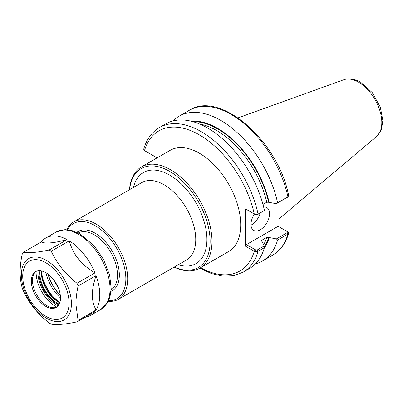 <?xml version="1.0" encoding="UTF-8"?>
<svg xmlns="http://www.w3.org/2000/svg" width="403" height="403" viewBox="0 0 403 403"><rect width="100%" height="100%" fill="white"/><g stroke="black" fill="none" stroke-linecap="round" stroke-linejoin="round"><path stroke-width="0.6" d="M174.187 267.113A58.44 33.741 -120 0 0 199.878 268.146A58.44 33.741 -120 0 0 211.983 241.392A58.44 33.741 -120 0 0 186.473 182.579A58.44 33.741 -120 0 0 141.438 166.923A58.44 33.741 -120 0 0 129.484 189.687M141.438 166.923L170.167 150.334A58.44 33.741 60 0 1 215.202 165.991A58.44 33.741 60 0 1 240.712 224.809A58.44 33.741 60 0 1 228.607 251.563L199.878 268.146M174.292 267.053A57.125 32.981 -120 0 0 210.124 241.392A57.125 32.981 -120 0 0 172.016 172.822A57.125 32.981 -120 0 0 129.595 189.627M108.281 301.293A44.703 25.807 -120 0 0 118.447 299.293A44.703 25.807 -120 0 0 127.706 278.831A44.703 25.807 -120 0 0 108.195 233.846A44.703 25.807 -120 0 0 73.744 221.867A44.703 25.807 -120 0 0 66.928 229.67M108.558 300.724A43.388 25.051 -120 0 0 125.847 278.831A43.388 25.051 -120 0 0 102.035 230.556A43.388 25.051 -120 0 0 67.563 229.72M279.057 202.205L279.057 226.854M262.963 204.427L266.751 202.235L268.655 202.261L276.393 203.747L287.928 196.84A83.552 48.239 -120 0 0 189.309 110.286C220.355 89.869 278.468 141.695 288.649 195.561L287.928 196.84L277.591 202.81A83.552 48.239 -120 0 0 178.977 116.25A83.552 48.239 -120 0 0 172.912 120.96M269.164 202.553A75.96 43.856 -120 0 0 191.007 121.162M277.591 202.81L276.393 203.747M255.421 263.869A83.552 48.239 -120 0 0 262.529 260.973A83.552 48.239 -120 0 0 277.591 240.047L287.928 234.078L288.639 233.287L288.09 232.083L287.203 231.554M276.393 238.914L268.655 237.427L266.751 237.407L261.638 240.359L261.29 240.752L262.192 241.75L264.257 245.921L257.401 249.88L255.472 249.84L246.429 244.616L278.13 226.315L287.178 231.539L287.243 232.652L276.393 238.914L277.591 240.047M264.292 248.097A75.96 43.856 -120 0 0 269.164 237.725M254.56 214.124L255.472 214.673L257.401 214.713L264.418 210.411L258.081 214.069L254.56 214.124L245.498 208.915L245.498 246.228L254.56 251.442L258.081 251.311L264.418 247.649L264.257 245.921M199.833 268.171L211.53 273.602L222.909 276.181L233.559 275.743L243.019 272.237L249.356 268.574A83.552 48.239 -120 0 0 264.418 247.649M145.156 150.979L144.244 150.435L143.695 149.231C146.591 139.277 151.85 132.038 159.467 127.514A83.552 48.239 -120 0 1 258.081 214.069L257.401 214.713M157.099 157.88L145.025 150.903M264.418 210.411A83.552 48.239 -120 0 0 165.804 123.857L159.467 127.514M246.429 209.449L245.498 208.915M144.491 150.596A80.922 46.723 -120 0 1 199.384 134.874A80.922 46.723 -120 0 1 254.278 213.983L255.472 214.673M287.243 197.48L288.251 196.609M255.472 249.84L254.56 251.442M245.498 246.228L246.429 244.616M288.09 232.083L287.253 231.584M251.004 225.121A13.148 7.592 120 0 0 260.262 213.061M263.653 207.087A13.148 7.592 -60 0 1 266.851 207.651A13.148 7.592 -60 0 1 269.577 213.671A13.148 7.592 -60 0 1 263.839 226.899A13.148 7.592 -60 0 1 253.709 230.425A13.148 7.592 -60 0 1 250.983 224.406A13.148 7.592 -60 0 1 254.429 214.069M84.887 317.332A44.703 25.807 -120 0 0 90.519 315.418A44.703 25.807 -120 0 0 94.997 311.499L77.013 321.876C65.538 324.314 56.949 325.08 51.252 324.178A44.703 25.807 60 0 1 49.126 322.949C37.645 313.937 29.061 303.252 23.359 290.901A44.703 25.807 60 0 1 22.296 288.16C19.409 278.377 19.409 266.927 22.296 253.809A44.703 25.807 60 0 1 23.359 252.293L41.343 241.916C43.212 242.848 45.861 243.211 49.297 242.999A39.494 22.805 60 0 1 51.785 242.777L49.297 242.999M41.343 241.916A44.703 25.807 -120 0 1 45.816 237.992A44.703 25.807 -120 0 1 67.105 239.614C60.732 241.281 55.624 242.334 51.785 242.777M77.19 257.441C73.754 252.802 71.099 247.271 69.23 240.838A44.703 25.807 -120 0 1 94.997 272.891C88.62 269.063 83.517 264.947 79.678 260.54L77.19 257.441A39.494 22.805 60 0 1 79.678 260.54M92.378 293.273C92.579 288.311 93.808 282.427 96.06 275.632A44.703 25.807 -120 0 1 99.778 294.956A44.703 25.807 -120 0 1 96.06 309.983C93.808 305.786 92.579 301.323 92.378 296.593L92.378 293.273A39.494 22.805 60 0 1 92.378 296.593M94.997 272.891L77.013 283.274C65.538 274.257 56.949 263.572 51.252 251.22L69.23 240.838M67.105 239.614L49.126 249.996C37.645 252.429 29.061 253.195 23.359 252.293M49.126 249.996A44.703 25.807 60 0 1 51.252 251.22M96.06 309.983L78.076 320.365A44.703 25.807 60 0 1 77.013 321.876M78.076 320.365L75.93 304.426C75.895 299.273 76.61 293.132 78.076 286.014L96.06 275.632M77.013 283.274A44.703 25.807 60 0 1 78.076 286.014M60.5 297.998A20.654 11.924 60 0 1 56.224 307.454A20.654 11.924 60 0 1 40.305 301.918A20.654 11.924 60 0 1 31.288 281.133A20.654 11.924 60 0 1 35.565 271.677A20.654 11.924 60 0 1 51.483 277.214A20.654 11.924 60 0 1 60.5 297.998A30.895 17.838 60 0 1 45.897 272.7M56.752 300.809A34.184 19.737 60 0 1 41.585 274.539M56.798 307.081A20.654 11.924 60 0 1 52.294 307.64A20.654 11.924 60 0 1 32.477 280.448A20.654 11.924 60 0 1 33.439 274.982A20.654 11.924 60 0 1 36.179 271.365M53.972 280.181A26.044 15.037 -120 0 0 58.062 287.263M178.227 264.781A52.592 30.366 -120 0 0 206.915 239.538A52.592 30.366 -120 0 0 169.728 175.129A52.592 30.366 -120 0 0 133.524 187.355M118.447 299.293L186.503 260.006A44.703 25.807 -120 0 0 195.757 239.538A44.703 25.807 -120 0 0 164.152 184.791A44.703 25.807 -120 0 0 141.801 182.579L73.744 221.867M111.006 291.349A34.184 19.737 -120 0 0 119.338 275.073A34.184 19.737 -120 0 0 95.168 233.206A34.184 19.737 -120 0 0 76.908 232.289M111.127 289.843A32.87 18.976 -120 0 0 117.48 275.073A32.87 18.976 -120 0 0 94.237 234.818A32.87 18.976 -120 0 0 78.268 232.934M48.033 274.121A28.925 16.699 -120 0 0 60.339 295.434M48.254 274.287A28.648 16.538 -120 0 0 60.309 295.157M288.639 233.287C285.742 243.246 280.483 250.485 272.866 255.003A83.552 48.239 -120 0 0 287.928 234.078L287.243 232.652M243.019 272.237A83.552 48.239 -120 0 0 258.081 251.311L257.401 249.88M200.618 267.718A80.922 46.723 -120 0 0 254.278 251.301L255.21 249.689M261.371 241.19A73.956 42.698 -120 0 0 261.638 240.359M263.648 244.686A73.956 42.698 -120 0 0 266.751 237.407M264.348 246.858A75.27 43.459 -120 0 0 268.655 237.427M268.655 202.261A75.27 43.459 -120 0 0 193.042 121.696M266.751 202.235A73.956 42.698 -120 0 0 199.53 123.983M381.807 122.512A32.925 19.012 -120 0 0 358.529 82.187A32.925 19.012 -120 0 0 343.85 79.723C346.676 78.52 352.595 77.774 360.62 82.187L372.211 92.544L380.291 107.092L382.85 120.361L381.565 128.97L380.336 131.786L376.598 136.451A32.925 19.012 -120 0 0 381.807 122.512M71.427 303.731A35.404 20.442 60 0 1 46.39 318.184A35.404 20.442 60 0 1 21.359 274.826A35.404 20.442 60 0 1 46.39 260.368A35.404 20.442 60 0 1 71.427 303.731M45.816 237.992L56.082 232.068A44.703 25.807 60 0 1 90.529 244.042A44.703 25.807 60 0 1 110.044 289.027A44.703 25.807 60 0 1 100.785 309.494L90.519 315.418M59.765 302.849A24.598 14.201 60 0 1 58.687 302.265A24.598 14.201 60 0 1 41.292 272.141A24.598 14.201 60 0 1 41.328 270.912M59.226 304.154A24.598 14.201 60 0 1 57.201 303.121A24.598 14.201 60 0 1 39.806 272.997A24.598 14.201 60 0 1 39.922 270.725M58.863 304.809A25.122 14.503 60 0 1 56.828 303.766A25.122 14.503 60 0 1 39.061 272.997A25.122 14.503 60 0 1 39.177 270.71M58.138 305.832A26.789 15.465 60 0 1 56.828 305.126A26.789 15.465 60 0 1 37.887 272.317A26.789 15.465 60 0 1 37.932 270.831M56.773 307.091A27.696 15.994 60 0 1 55.71 306.512A27.696 15.994 60 0 1 36.124 272.589A27.696 15.994 60 0 1 36.154 271.38M22.719 276.186A32.774 18.921 60 0 1 45.892 262.806A32.774 18.921 60 0 1 69.069 302.945A32.774 18.921 60 0 1 45.892 316.325A32.774 18.921 60 0 1 22.719 276.186M189.309 110.286L178.977 116.25M272.866 255.003L262.529 260.973M287.309 231.614L287.843 231.921M343.85 79.723L238.042 117.862M376.598 136.451L279.057 218.819M41.469 270.937L42.869 280.715L49.337 293.354L59.81 302.713M56.082 232.068L64.979 229.634L71.538 230.4L79.774 233.73L94.352 245.931L103.788 259.885L109.666 275.355L111.188 288.377L109.979 296.865L107.349 302.985L100.785 309.494"/></g></svg>

